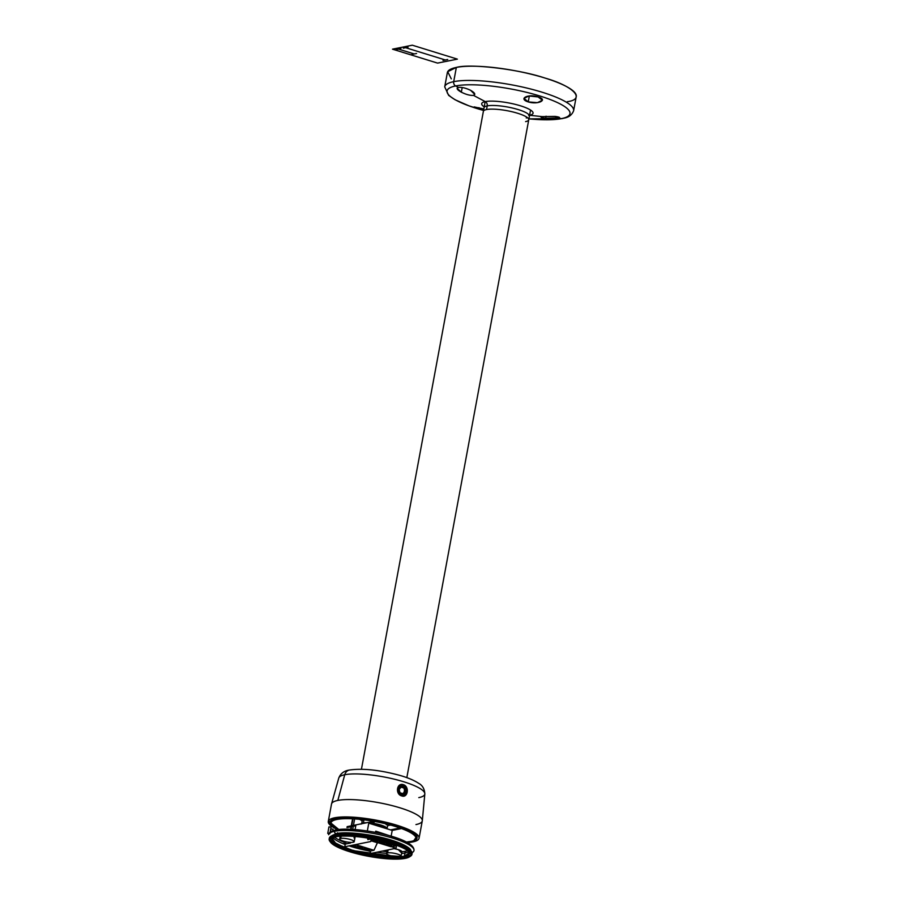 <?xml version="1.0" encoding="UTF-8"?>
<svg xmlns="http://www.w3.org/2000/svg" width="904" height="904" viewBox="0 0 904 904"><rect width="100%" height="100%" fill="white"/><g stroke="black" fill="none" stroke-linecap="round" stroke-linejoin="round"><path stroke-width="1.36" d="M538.095 96.931L542.4 100.254L537.417 102.649L528.241 101.915L523.981 98.355L528.953 95.982L538.095 96.931C548.491 99.79 538.095 104.977 528.241 101.915C517.924 98.739 528.264 93.541 538.095 96.931M529.348 95.948L528.241 101.915L529.348 95.948M528.919 118.865L562.231 118.593A3.695 3.175 -101.3 0 1 561.407 118.639L545.7 118.254C541.055 117.723 539.891 117.17 542.208 116.616L529.755 115.305L542.208 116.616L554.977 116.401L559.644 117.746L545.7 118.254C541.055 117.723 539.891 117.17 542.208 116.616L554.977 116.401C559.599 117.023 560.74 117.667 558.412 118.322L561.407 118.639A62.489 13.526 -169.5 0 0 539.914 96.005A62.489 13.526 -169.5 0 0 455.639 85.948L458.418 87.417C461.729 87.055 465.786 88.027 470.611 90.321L474.769 94.411L473.47 95.372C470.17 95.621 466.125 94.558 461.334 92.174L457.13 88.309L458.418 87.417C461.729 87.055 465.786 88.027 470.611 90.321C474.882 92.807 475.843 94.491 473.47 95.372L485.267 101.61A3.695 3.175 -101.3 0 1 487.211 105.904L486.533 109.553A23.075 4.995 -169.5 0 1 512.511 111.859A23.075 4.995 -169.5 0 1 528.75 119.791L529.428 116.141A23.075 4.995 -169.5 0 0 513.189 108.209A23.075 4.995 -169.5 0 0 487.211 105.904L486.533 109.553A23.075 4.995 10.5 0 0 483.369 111.373L484.047 107.734A23.075 4.995 10.5 0 1 487.211 105.904A23.075 4.995 10.5 0 0 484.047 107.734L484.239 106.661M546.084 116.198L545.7 118.254L546.084 116.198M528.659 115.316L530.151 114.864L529.428 116.141A23.075 4.995 -169.5 0 0 513.189 108.209A23.075 4.995 -169.5 0 0 487.211 105.904A3.695 3.175 -101.3 0 0 485.267 101.61A26.126 5.661 -169.5 0 1 520.229 105.734A26.126 5.661 -169.5 0 1 529.823 115.215A26.126 5.661 -169.5 0 0 520.229 105.734A26.126 5.661 -169.5 0 0 485.267 101.61A26.126 5.661 10.5 0 0 484.013 106.717A26.126 5.661 10.5 0 1 485.267 101.61L473.47 95.372C470.17 95.621 466.125 94.558 461.334 92.174L462.193 87.518L461.334 92.174C457.04 89.778 456.068 88.196 458.418 87.417L455.639 85.948A62.489 13.526 10.5 0 0 483.538 110.446A62.489 13.526 10.5 0 1 455.639 85.948A3.695 3.175 78.7 0 1 453.706 81.654A3.695 3.175 78.7 0 0 455.639 85.948A62.489 13.526 -169.5 0 1 539.914 96.005A62.489 13.526 -169.5 0 1 561.407 118.639A62.489 13.526 10.5 0 1 528.93 118.853A62.489 13.526 10.5 0 0 561.407 118.639A3.695 3.175 -101.3 0 0 562.231 118.593C564.141 117.859 570.707 118.062 573.622 110.74A65.551 14.181 -169.5 0 0 527.484 88.208A65.551 14.181 -169.5 0 0 453.706 81.654A65.551 14.181 10.5 0 0 444.723 86.852A65.551 14.181 10.5 0 1 453.706 81.654L456.351 67.427L453.706 81.654A65.551 14.181 -169.5 0 1 527.484 88.208A65.551 14.181 -169.5 0 1 573.622 110.74L576.255 96.513A65.551 14.181 -169.5 0 0 530.128 73.97A65.551 14.181 -169.5 0 0 456.351 67.427A65.551 14.181 10.5 0 0 447.356 72.625L444.723 86.852L448.666 95.406L455.051 99.745L468.893 105.825L483.538 110.446M526.264 117.972A23.075 4.995 -169.5 0 0 527.473 117.667A23.075 4.995 -169.5 0 1 526.264 117.972M525.586 121.622A23.075 4.995 -169.5 0 0 528.75 119.791M540.987 117.124L542.208 116.616M483.595 110.164L474.159 106.909L483.809 108.988L478.736 108.808L478.95 107.655L478.736 108.808L483.595 110.164M418.801 797.622A43.765 9.469 -169.5 0 0 424.823 793.972A43.765 9.469 -169.5 0 0 393.602 779.011A43.765 9.469 -169.5 0 0 344.74 774.739A43.765 9.469 10.5 0 0 338.785 778.028A43.765 9.469 10.5 0 1 344.74 774.739L337.836 800.424A46.16 9.989 10.5 0 0 331.553 803.893A46.16 9.989 10.5 0 1 337.836 800.424L344.74 774.739L337.836 800.424A46.16 9.989 -169.5 0 1 389.364 804.933A46.16 9.989 -169.5 0 1 422.304 820.719A46.16 9.989 -169.5 0 1 415.953 824.572M402.122 796.017A5.537 4.757 78.7 0 0 406.212 791.011A5.537 4.757 78.7 0 0 402.404 785.203L402.766 786.152A4.43 3.808 78.7 0 1 405.726 791.565A4.43 3.808 78.7 0 1 401.184 794.661A4.43 3.808 -101.3 0 1 398.223 789.248A4.43 3.808 -101.3 0 1 402.766 786.152L402.404 785.203A5.537 4.757 -101.3 0 0 399.048 785.587M400.687 795.441L401.184 794.661C396.879 790.333 397.398 787.497 402.766 786.152C407.071 790.491 406.551 793.328 401.184 794.661L400.687 795.441M328.649 834.72C328.672 832.686 331.056 831.104 335.791 829.951A1.842 1.582 78.7 0 0 334.593 831.284A43.392 9.39 10.5 0 0 328.649 834.72A43.392 9.39 10.5 0 1 334.593 831.284A1.842 1.582 78.7 0 0 337.542 832.776M404.902 853.014A39.697 8.588 10.5 0 1 401.591 853.489A39.697 8.588 10.5 0 0 404.902 853.014A1.842 1.582 -101.3 0 1 405.082 852.483A1.842 1.582 -101.3 0 0 404.902 853.014A39.697 8.588 -169.5 0 0 408.947 851.602A39.697 8.588 -169.5 0 1 404.902 853.014A1.842 1.582 -101.3 0 0 404.879 853.591A1.842 1.582 -101.3 0 1 404.902 853.014M386.584 853.353A39.697 8.588 10.5 0 1 376.9 852.257A39.697 8.588 10.5 0 0 386.584 853.353M370.493 851.218A39.697 8.588 10.5 0 1 369.872 851.105A39.697 8.588 10.5 0 0 370.493 851.218M368.007 850.743A39.697 8.588 10.5 0 1 349.08 845.884A39.697 8.588 10.5 0 0 368.007 850.743M345.181 844.505A39.697 8.588 10.5 0 1 332.954 837.522A39.697 8.588 10.5 0 0 345.181 844.505M412.088 852.653A43.392 9.39 -169.5 0 0 413.976 850.54C415.512 837.68 354.865 825.94 335.791 829.951A1.842 1.582 78.7 0 0 336.525 833.578C346.334 831.352 371.906 834.211 390.042 839.737C408.834 845.217 411.727 850.8 410.337 849.862M413.976 850.54A43.392 9.39 -169.5 0 0 383.432 835.612A43.392 9.39 -169.5 0 0 334.593 831.284A43.392 9.39 -169.5 0 1 383.432 835.612A43.392 9.39 -169.5 0 1 413.976 850.54M340.706 838.415A7.39 1.593 -169.5 0 0 339.689 839.002A7.39 1.593 -169.5 0 0 344.887 841.545A7.39 1.593 -169.5 0 0 353.204 842.279L353.487 840.788L353.204 842.279A7.39 1.593 -169.5 0 0 354.221 841.692A7.39 1.593 -169.5 0 0 349.023 839.149A7.39 1.593 -169.5 0 0 340.706 838.415L341.124 836.166L340.706 838.415M354.221 841.692L355.035 837.262A7.39 1.593 -169.5 0 0 354.458 836.449L354.029 837.85M387.579 852.901A7.39 1.593 -169.5 0 0 386.562 853.489A7.39 1.593 -169.5 0 0 391.76 856.031A7.39 1.593 -169.5 0 0 400.076 856.766L400.348 855.274L400.076 856.766A7.39 1.593 -169.5 0 0 401.082 856.178A7.39 1.593 -169.5 0 0 395.884 853.636A7.39 1.593 -169.5 0 0 387.579 852.901L388.11 850.009L387.579 852.901M407.681 850.63A39.787 8.611 -169.5 0 1 405.308 851.263A39.787 8.611 10.5 0 1 401.907 851.749A7.39 1.593 -169.5 0 0 394.449 848.743L398.359 849.658L400.89 852.336M367.058 854.393A42.092 9.108 10.5 0 0 406.337 856.822L410.857 855.195A42.092 9.108 -169.5 0 1 406.337 856.822L406.178 857.715A42.092 9.108 -169.5 0 0 409.975 856.506M410.552 856.167A42.092 9.108 -169.5 0 0 386.675 841.014A42.092 9.108 -169.5 0 0 334.932 835.691L335.553 836.821A41.177 8.916 -169.5 0 1 386.155 842.031A41.177 8.916 -169.5 0 1 409.512 856.845L410.552 856.167M366.482 854.28A42.092 9.108 10.5 0 1 365.261 854.031L406.337 856.822L405.229 858.359A41.177 8.916 -169.5 0 0 409.512 856.845M412.111 853.489A42.092 9.108 -169.5 0 0 382.482 839.014A42.092 9.108 -169.5 0 0 335.101 834.81L335.553 836.821A41.177 8.916 10.5 0 0 330.548 842.212L329.824 841.206A42.092 9.108 10.5 0 1 334.932 835.691A42.092 9.108 -169.5 0 1 382.313 839.906A42.092 9.108 -169.5 0 1 411.941 854.382L412.111 853.489M330.242 841.726A42.092 9.108 10.5 0 0 364.289 854.755A42.092 9.108 10.5 0 0 406.178 857.715A42.092 9.108 -169.5 0 0 411.941 854.382M337.418 833.409L337.226 834.46L337.418 833.409M404.382 856.224A39.787 8.611 -169.5 0 0 409.84 853.071A39.787 8.611 -169.5 0 0 409.862 852.506L404.382 856.224A39.787 8.611 10.5 0 1 399.862 856.8L404.382 856.224L404.879 853.591L404.382 856.224M405.308 851.263L405.082 852.483L405.308 851.263M407.241 842.483A43.2 9.356 10.5 0 0 410.066 842.053A43.2 9.356 -169.5 0 0 414.552 840.471L415.603 839.793A44.126 9.548 -169.5 0 0 390.573 823.906A44.126 9.548 -169.5 0 0 336.333 818.323C345.633 815.611 378.358 819.521 395.839 825.431C415.309 830.945 423.648 839.726 411.015 841.409L406.371 842.019A44.126 9.548 10.5 0 0 411.015 841.409L410.066 842.053L411.015 841.409A44.126 9.548 -169.5 0 0 415.026 840.121M337.813 829.623A43.2 9.356 10.5 0 1 331.712 825.115L330.977 824.109A44.126 9.548 10.5 0 1 336.333 818.323L336.955 819.453A43.2 9.356 -169.5 0 1 390.053 824.923A43.2 9.356 -169.5 0 1 414.552 840.471M329.158 839.036L329.327 838.144A42.092 9.108 10.5 0 1 335.101 834.81L334.932 835.691A42.092 9.108 10.5 0 0 329.158 839.036A42.092 9.108 10.5 0 0 358.786 853.512A42.092 9.108 10.5 0 0 406.178 857.715L405.229 858.359A41.177 8.916 10.5 0 1 363.295 855.252A41.177 8.916 10.5 0 1 330.548 842.212M362.402 853.421A42.092 9.108 10.5 0 1 329.892 840.189L349.565 850.054L364.764 853.93A42.092 9.108 10.5 0 1 362.933 853.545M398.133 856.902A39.787 8.611 10.5 0 1 353.577 850.664L398.133 856.902M343.305 847.229A39.787 8.611 10.5 0 1 331.598 838.573A39.787 8.611 10.5 0 1 331.779 838.042L336.062 843.771L352.922 850.472A39.787 8.611 10.5 0 1 346.65 848.472M346.175 848.314A39.787 8.611 10.5 0 1 343.656 847.364L346.933 848.302L343.633 847.376M386.912 851.613A39.787 8.611 10.5 0 1 382.358 851.161M344.254 842.279A39.787 8.611 10.5 0 1 334.48 837.059M331.712 825.115A43.2 9.356 10.5 0 1 336.955 819.453L336.333 818.323L330.276 822.527L338.797 829.499A44.126 9.548 10.5 0 1 331.395 824.617M350.639 829.25L351.114 826.708M351.272 825.827L352.583 818.787M407.467 842.607A46.16 9.989 -169.5 0 0 419.06 838.279A46.16 9.989 -169.5 0 0 375.499 820.041A46.16 9.989 -169.5 0 0 328.288 821.453A46.16 9.989 -169.5 0 0 337.554 829.657M328.288 821.453L331.508 804.085A46.16 9.989 10.5 0 1 378.719 802.673A46.16 9.989 10.5 0 1 422.281 820.911L419.06 838.279M361.498 823.781L362.052 823.42A12.927 2.802 10.5 0 1 363.397 822.945L362.447 823.589A13.842 2.994 10.5 0 0 361.012 824.098M370.109 823.589A13.842 2.994 -169.5 0 1 387.533 828.968L386.833 828.007A12.927 2.802 -169.5 0 0 370.143 822.9A12.927 2.802 -169.5 0 1 387.036 828.674A12.927 2.802 -169.5 0 1 387.002 828.81A12.927 2.802 -169.5 0 0 387.048 828.482M361.713 823.736A12.927 2.802 10.5 0 1 363.397 822.945A12.927 2.802 -169.5 0 1 366.866 822.708A12.927 2.802 -169.5 0 0 363.397 822.945L362.447 823.589M388.528 825.465A15.696 3.401 -169.5 0 0 390.099 824.934L388.528 825.465A15.696 3.401 10.5 0 1 387.613 825.612L388.528 825.465M385.522 828.346L385.658 827.601L385.522 828.346M363.397 822.945L363.973 819.815L363.397 822.945M362.188 820.9A15.696 3.401 10.5 0 1 360.108 819.374L362.188 820.9M403.342 784.672C409.636 786.401 407.941 798.3 401.76 795.915C395.071 794.322 396.709 782.401 403.342 784.672M424.823 793.972C424.541 788.943 422.53 785.418 418.778 783.372C413.976 780.22 407.478 777.508 399.286 775.236C379.364 769.914 362.741 768.174 349.407 770.038A7.39 6.339 78.7 0 0 344.74 774.739A43.765 9.469 10.5 0 0 338.785 778.028C340.616 773.428 344.153 770.773 349.407 770.038L349.407 770.038A7.39 6.339 78.7 0 0 344.74 774.739A43.765 9.469 -169.5 0 1 393.602 779.011A43.765 9.469 -169.5 0 1 424.823 793.972L422.304 820.719M407.354 789.87A36.409 7.876 10.5 0 1 406.133 789.904L407.354 789.87M390.923 825.149A23.075 4.995 10.5 0 1 389.601 825.171M360.493 819.77A23.075 4.995 10.5 0 1 359.261 819.284M567.271 101.711C586.041 99.214 573.644 86.162 544.739 77.981C518.772 69.201 470.159 63.404 456.351 67.427L447.695 71.687L451.277 78.863M334.966 836.946L336.152 836.708L334.966 836.946M400.031 792.774L402.89 793.667L404.834 791.294L403.93 788.039L401.071 787.158L399.116 789.531L400.031 792.774M396.054 848.257L370.052 853.625L370.538 850.969L373.962 850.28L377.454 842.573L370.877 840.743L377.42 842.765L373.962 850.28L355.554 844.596L373.962 850.28L370.538 850.969L351.034 845.5L369.442 851.184L369.148 848.856M346.006 843.94L345.723 841.737L346.006 843.94L350.526 843.036L346.006 843.94M351.633 845.376L355.769 845.805L354.956 844.709M364.199 848.415C363.928 849.432 365.804 850.009 369.826 850.155C370.109 849.15 368.233 848.562 364.199 848.415M357.17 846.246C356.899 847.251 358.764 847.839 362.798 847.986C363.08 846.969 361.204 846.393 357.17 846.246M350.82 842.404L350.526 843.036L350.82 842.404M355.792 825.77L355.102 829.533L355.792 825.77L346.978 827.533L347.147 826.651L374.505 821.171L374.346 822.064L368.775 823.171L392.212 830.414L391.195 835.917L392.212 830.414L401.026 828.652L401.184 827.77M368.775 823.171L367.329 830.968L368.775 823.171M391.116 845.85L390.98 844.754L391.116 845.85M370.922 840.55L391.24 846.822L370.922 840.55M372.324 838.675L367.804 839.579L367.612 838.064L367.804 839.579L371.228 838.901L370.73 841.556L344.763 846.754L345.418 843.206L344.028 843.488L344.413 841.421M395.76 845.918L391.24 846.822L395.76 845.918L374.12 839.228L395.76 845.918L396.121 845.138L395.76 845.918M375.996 841.477L377.567 841.443C377.838 840.437 375.962 839.861 371.939 839.714L373.781 841.375L378.132 842.132L373.702 841.07M374.188 841.195L375.589 841.432M385.997 844.053C385.726 845.07 387.59 845.647 391.624 845.794C391.907 844.788 390.031 844.2 385.997 844.053L385.59 844.472M378.968 841.884C378.686 842.89 380.561 843.477 384.596 843.624C384.867 842.607 382.991 842.031 378.968 841.884M399.127 838.867L375.781 831.16L375.239 832.347M395.116 847.884L392.709 847.263L395.116 847.884M383.703 844.076L388.076 845.33L383.703 844.076M385.545 844.935L384.415 844.302L385.545 844.935M366.03 854.596L367.182 854.37L362.21 853.263L366.03 854.596M357.091 851.387L352.786 850.269L357.091 851.387M345.023 848.11L347.396 848.427L343.916 847.274L343.17 847.421L345.023 848.11M386.742 851.658L386.336 850.37M387.002 850.235L386.754 851.591M332.762 830.787L333.056 829.205L330.932 828.945L330.356 832.087M330.129 832.268L331.079 827.115L328.954 826.866L327.745 833.42L329.87 833.68M354.65 818.911L353.453 825.386M353.294 826.279L352.718 829.363M353.023 818.809L351.735 825.725M351.577 826.618L351.08 829.273M390.539 829.895L400.02 827.996M396.02 848.427L396.675 844.878M386.132 844.641L384.449 844.121M343.588 847.251L346.966 848.133L343.656 847.33M411.975 853.918L407.241 847.895L391.861 841.59L360.481 835.036L335.101 834.81L329.293 838.596M405.964 842.697L412.958 841.895L417.637 835.059L396.867 825.228L362.673 818.075L334.853 817.747L328.333 822.482L338.932 830.279M363.826 820.595L362.741 819.657M386.189 824.742L387.545 824.256M412.314 45.2L457.379 59.133L437.559 63.099L392.494 49.166L412.314 45.2M442.994 60.444L447.706 59.494M398.596 49.121L414.224 53.946M403.308 48.172L408.02 47.234M396.246 49.584L400.947 48.646M411.862 54.421L416.574 53.472M405.659 47.709L445.344 59.969M485.177 101.632L361.442 769.236M530.558 110.039L406.823 777.643M405.308 785.825L405.06 787.192M404.506 790.141L404.144 792.141M338.785 778.028L331.553 803.893L338.785 778.028M332.276 835.398L336.525 833.578M340.209 836.223L339.689 839.002M387.172 850.201L386.562 853.489M401.907 851.749L401.082 856.178M387.093 828.369L387.85 824.335M361.679 823.657L362.425 819.623"/></g></svg>
